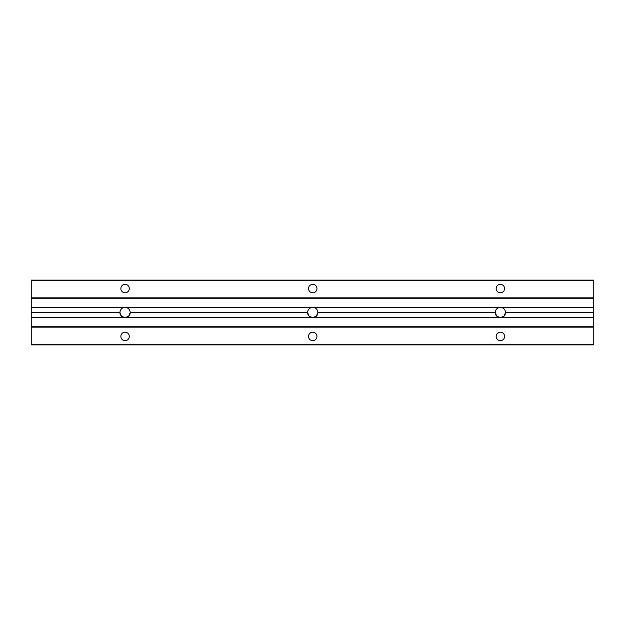 <?xml version="1.0" encoding="UTF-8"?>
<svg xmlns="http://www.w3.org/2000/svg" width="625" height="625" viewBox="0 0 625 625"><rect width="100%" height="100%" fill="white"/><g stroke="black" fill="none" stroke-linecap="round" stroke-linejoin="round"><path stroke-width="0.94" d="M495.234 312.578A5.164 5.164 0 0 1 495.227 312.5A5.164 5.164 0 0 0 500.391 317.664A5.164 5.164 0 0 0 505.555 312.5L504.039 316.148L500.391 317.664L593.75 317.664L593.75 312.5L505.555 312.5L593.75 312.5L593.75 307.336L125.078 307.336C128.188 307.664 129.914 309.391 130.242 312.5C129.914 309.391 128.188 307.664 125.078 307.336C121.969 307.664 120.242 309.391 119.914 312.5L121.43 316.148L125.078 317.664L312.734 317.664L316.383 316.148L317.898 312.5C317.57 309.391 315.844 307.664 312.734 307.336C309.625 307.664 307.898 309.391 307.57 312.5L309.086 316.148L312.734 317.664L309.086 316.148L307.57 312.5L130.242 312.5L128.727 316.148L125.078 317.664L128.727 316.148L130.242 312.5L307.57 312.5C307.898 309.391 309.625 307.664 312.734 307.336C315.844 307.664 317.57 309.391 317.898 312.5L495.227 312.5L496.742 316.148L500.391 317.664L504.039 316.148L505.555 312.5C505.227 309.391 503.5 307.664 500.391 307.336C497.281 307.664 495.563 309.391 495.227 312.5C495.563 309.391 497.281 307.664 500.391 307.336L500.391 307.336C503.5 307.664 505.227 309.391 505.555 312.5A5.164 5.164 0 0 1 496.742 316.148L495.227 312.5L317.898 312.5A5.164 5.164 0 0 1 309.086 316.148M129.297 336.43A4.219 4.219 0 0 0 125.078 332.203A4.219 4.219 0 0 0 120.859 336.43A4.219 4.219 0 0 0 125.078 340.648A4.219 4.219 0 0 0 129.297 336.43A4.219 4.219 0 0 1 125.078 340.648A4.219 4.219 0 0 1 120.859 336.43A4.219 4.219 0 0 1 125.078 332.203A4.219 4.219 0 0 1 129.297 336.43M504.609 288.57A4.219 4.219 0 0 0 500.391 284.352A4.219 4.219 0 0 0 496.172 288.57A4.219 4.219 0 0 0 500.391 292.797A4.219 4.219 0 0 0 504.609 288.57A4.219 4.219 0 0 1 500.391 292.797A4.219 4.219 0 0 1 496.172 288.57A4.219 4.219 0 0 1 500.391 284.352A4.219 4.219 0 0 1 504.609 288.57M316.953 288.57A4.219 4.219 0 0 0 312.734 284.352A4.219 4.219 0 0 0 308.516 288.57A4.219 4.219 0 0 0 312.734 292.797A4.219 4.219 0 0 0 316.953 288.57A4.219 4.219 0 0 1 312.734 292.797A4.219 4.219 0 0 1 308.516 288.57A4.219 4.219 0 0 1 312.734 284.352A4.219 4.219 0 0 1 316.953 288.57M129.297 288.57A4.219 4.219 0 0 0 125.078 284.352A4.219 4.219 0 0 0 120.859 288.57A4.219 4.219 0 0 0 125.078 292.797A4.219 4.219 0 0 0 129.297 288.57A4.219 4.219 0 0 1 125.078 292.797A4.219 4.219 0 0 1 120.859 288.57A4.219 4.219 0 0 1 125.078 284.352A4.219 4.219 0 0 1 129.297 288.57M504.609 336.43A4.219 4.219 0 0 0 500.391 332.203A4.219 4.219 0 0 0 496.172 336.43A4.219 4.219 0 0 0 500.391 340.648A4.219 4.219 0 0 0 504.609 336.43A4.219 4.219 0 0 1 500.391 340.648A4.219 4.219 0 0 1 496.172 336.43A4.219 4.219 0 0 1 500.391 332.203A4.219 4.219 0 0 1 504.609 336.43M316.953 336.43A4.219 4.219 0 0 0 312.734 332.203A4.219 4.219 0 0 0 308.516 336.43A4.219 4.219 0 0 0 312.734 340.648A4.219 4.219 0 0 0 316.953 336.43A4.219 4.219 0 0 1 312.734 340.648A4.219 4.219 0 0 1 308.516 336.43A4.219 4.219 0 0 1 312.734 332.203A4.219 4.219 0 0 1 316.953 336.43M307.578 312.578A5.164 5.164 0 0 1 307.57 312.5A5.164 5.164 0 0 0 312.734 317.664A5.164 5.164 0 0 0 317.898 312.5L316.383 316.148L312.734 317.664L500.391 317.664L496.742 316.148M119.922 312.578A5.164 5.164 0 0 1 119.914 312.5A5.164 5.164 0 0 0 125.078 317.664A5.164 5.164 0 0 0 130.242 312.5A5.164 5.164 0 0 1 121.43 316.148L119.914 312.5C120.242 309.391 121.969 307.664 125.078 307.336L31.25 307.336L31.25 312.5L119.914 312.5L31.25 312.5L31.25 344.867L593.75 344.867L31.25 344.867L31.25 344.398L593.75 344.398L31.25 344.398L31.25 327.164L593.75 327.164L31.25 327.164L31.25 326.742L593.75 326.742L31.25 326.742L31.25 317.664L125.078 317.664L31.25 317.664L31.25 307.336L593.75 307.336L593.75 298.258L31.25 298.258L31.25 307.336L31.25 298.258L593.75 298.258L593.75 297.836L31.25 297.836L31.25 298.258L31.25 297.836L593.75 297.836L593.75 280.602L31.25 280.602L31.25 297.836L31.25 280.602L593.75 280.602L593.75 280.133L31.25 280.133L31.25 280.602L31.25 280.133L593.75 280.133L593.75 317.664L125.078 317.664L121.43 316.148M593.75 344.867L593.75 317.664L593.75 344.867"/></g></svg>
